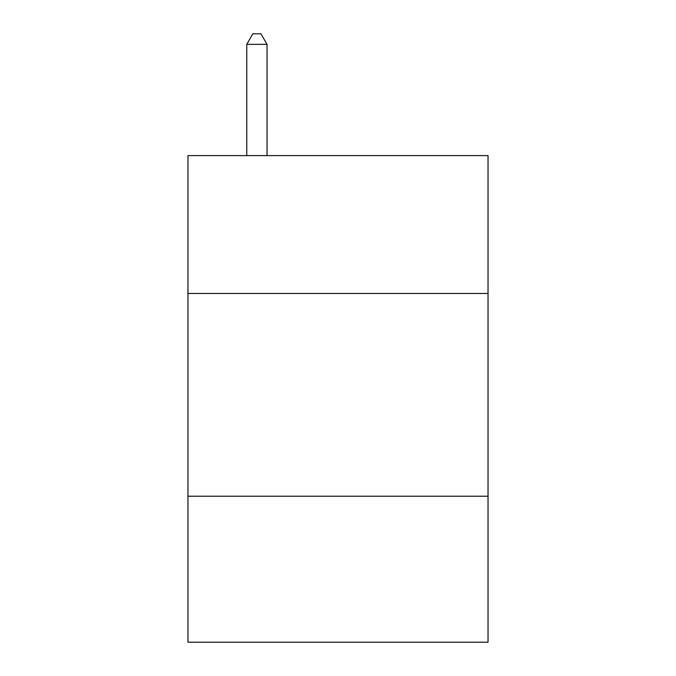 <?xml version="1.0" encoding="UTF-8"?>
<svg xmlns="http://www.w3.org/2000/svg" width="676" height="676" viewBox="0 0 676 676"><rect width="100%" height="100%" fill="white"/><g stroke="black" fill="none" stroke-linecap="round" stroke-linejoin="round"><path stroke-width="1.01" d="M488.03 293.477L488.03 155.607L187.97 155.607L187.97 293.477L488.03 293.477L488.03 642.2L187.97 642.2L187.97 293.477M488.03 496.226L187.97 496.226M267.037 155.607L267.037 44.346L246.765 44.346L246.765 155.607M246.765 44.346L252.849 33.8L260.953 33.8L267.037 44.346"/></g></svg>
